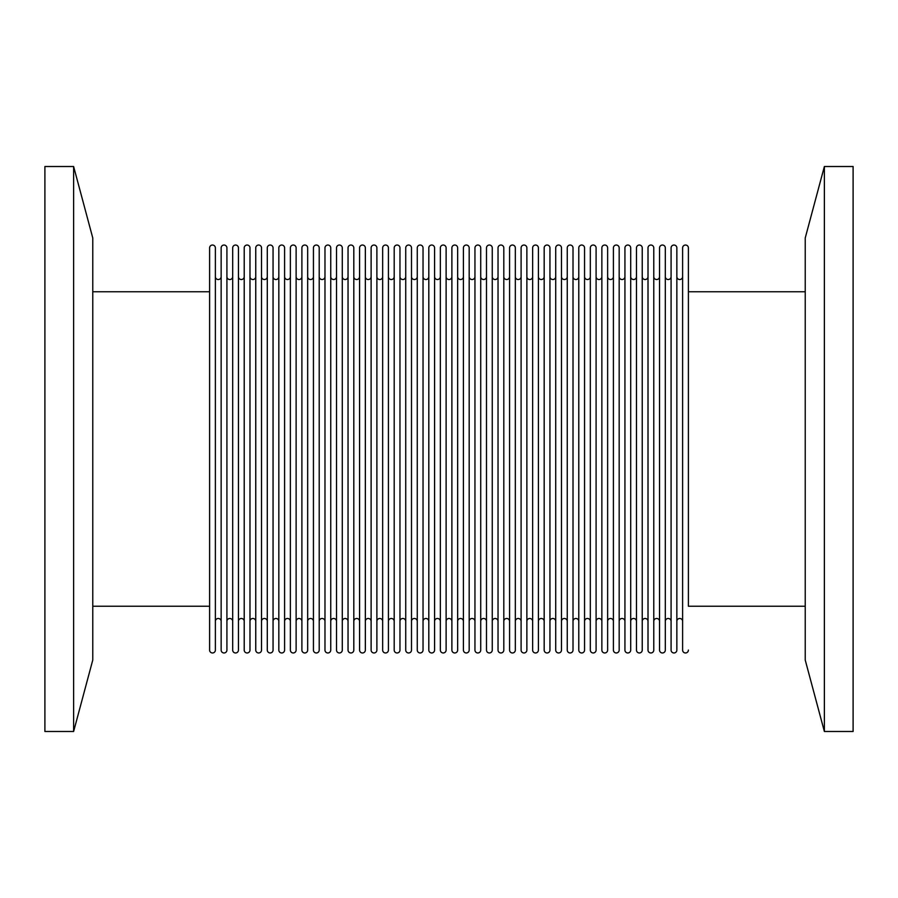 <?xml version="1.0" encoding="UTF-8"?>
<svg xmlns="http://www.w3.org/2000/svg" width="898" height="898" viewBox="0 0 898 898"><rect width="100%" height="100%" fill="white"/><g stroke="black" fill="none" stroke-linecap="round" stroke-linejoin="round"><path stroke-width="1.35" d="M682.615 621.349A2.885 2.885 0 0 0 679.73 618.464A2.885 2.885 0 0 0 676.856 621.349L676.856 276.651A2.885 2.885 0 0 0 679.73 279.536A2.885 2.885 0 0 0 682.615 276.651M671.087 621.349A2.885 2.885 0 0 0 668.202 618.464A2.885 2.885 0 0 0 665.317 621.349L665.317 276.651A2.885 2.885 0 0 0 668.202 279.536A2.885 2.885 0 0 0 671.087 276.651M659.547 621.349A2.885 2.885 0 0 0 656.663 618.464A2.885 2.885 0 0 0 653.778 621.349L653.778 276.651A2.885 2.885 0 0 0 656.663 279.536A2.885 2.885 0 0 0 659.547 276.651M648.008 621.349A2.885 2.885 0 0 0 645.123 618.464A2.885 2.885 0 0 0 642.238 621.349L642.238 276.651A2.885 2.885 0 0 0 645.123 279.536A2.885 2.885 0 0 0 648.008 276.651M636.469 621.349A2.885 2.885 0 0 0 633.584 618.464A2.885 2.885 0 0 0 630.699 621.349L630.699 276.651A2.885 2.885 0 0 0 633.584 279.536A2.885 2.885 0 0 0 636.469 276.651M624.929 621.349A2.885 2.885 0 0 0 622.056 618.464A2.885 2.885 0 0 0 619.171 621.349L619.171 276.651A2.885 2.885 0 0 0 622.056 279.536A2.885 2.885 0 0 0 624.929 276.651M613.401 621.349A2.885 2.885 0 0 0 610.517 618.464A2.885 2.885 0 0 0 607.632 621.349L607.632 276.651A2.885 2.885 0 0 0 610.517 279.536A2.885 2.885 0 0 0 613.401 276.651M601.862 621.349A2.885 2.885 0 0 0 598.977 618.464A2.885 2.885 0 0 0 596.092 621.349L596.092 276.651A2.885 2.885 0 0 0 598.977 279.536A2.885 2.885 0 0 0 601.862 276.651M590.323 621.349A2.885 2.885 0 0 0 587.438 618.464A2.885 2.885 0 0 0 584.553 621.349L584.553 276.651A2.885 2.885 0 0 0 587.438 279.536A2.885 2.885 0 0 0 590.323 276.651M578.783 621.349A2.885 2.885 0 0 0 575.899 618.464A2.885 2.885 0 0 0 573.014 621.349L573.014 276.651A2.885 2.885 0 0 0 575.899 279.536A2.885 2.885 0 0 0 578.783 276.651M567.255 621.349A2.885 2.885 0 0 0 564.371 618.464A2.885 2.885 0 0 0 561.486 621.349L561.486 276.651A2.885 2.885 0 0 0 564.371 279.536A2.885 2.885 0 0 0 567.255 276.651M555.716 621.349A2.885 2.885 0 0 0 552.831 618.464A2.885 2.885 0 0 0 549.946 621.349L549.946 276.651A2.885 2.885 0 0 0 552.831 279.536A2.885 2.885 0 0 0 555.716 276.651M544.177 621.349A2.885 2.885 0 0 0 541.292 618.464A2.885 2.885 0 0 0 538.407 621.349L538.407 276.651A2.885 2.885 0 0 0 541.292 279.536A2.885 2.885 0 0 0 544.177 276.651M532.637 621.349A2.885 2.885 0 0 0 529.753 618.464A2.885 2.885 0 0 0 526.868 621.349L526.868 276.651A2.885 2.885 0 0 0 529.753 279.536A2.885 2.885 0 0 0 532.637 276.651M521.098 621.349A2.885 2.885 0 0 0 518.213 618.464A2.885 2.885 0 0 0 515.329 621.349L515.329 276.651A2.885 2.885 0 0 0 518.213 279.536A2.885 2.885 0 0 0 521.098 276.651M509.57 621.349A2.885 2.885 0 0 0 506.685 618.464A2.885 2.885 0 0 0 503.8 621.349L503.8 276.651A2.885 2.885 0 0 0 506.685 279.536A2.885 2.885 0 0 0 509.57 276.651M498.031 621.349A2.885 2.885 0 0 0 495.146 618.464A2.885 2.885 0 0 0 492.261 621.349L492.261 276.651A2.885 2.885 0 0 0 495.146 279.536A2.885 2.885 0 0 0 498.031 276.651M486.491 621.349A2.885 2.885 0 0 0 483.607 618.464A2.885 2.885 0 0 0 480.722 621.349L480.722 276.651A2.885 2.885 0 0 0 483.607 279.536A2.885 2.885 0 0 0 486.491 276.651M474.952 621.349A2.885 2.885 0 0 0 472.067 618.464A2.885 2.885 0 0 0 469.183 621.349L469.183 276.651A2.885 2.885 0 0 0 472.067 279.536A2.885 2.885 0 0 0 474.952 276.651M463.413 621.349A2.885 2.885 0 0 0 460.528 618.464A2.885 2.885 0 0 0 457.654 621.349L457.654 276.651A2.885 2.885 0 0 0 460.528 279.536A2.885 2.885 0 0 0 463.413 276.651M451.885 621.349A2.885 2.885 0 0 0 449 618.464A2.885 2.885 0 0 0 446.115 621.349L446.115 276.651A2.885 2.885 0 0 0 449 279.536A2.885 2.885 0 0 0 451.885 276.651M440.346 621.349A2.885 2.885 0 0 0 437.461 618.464A2.885 2.885 0 0 0 434.576 621.349L434.576 276.651A2.885 2.885 0 0 0 437.461 279.536A2.885 2.885 0 0 0 440.346 276.651M428.806 621.349A2.885 2.885 0 0 0 425.921 618.464A2.885 2.885 0 0 0 423.037 621.349L423.037 276.651A2.885 2.885 0 0 0 425.921 279.536A2.885 2.885 0 0 0 428.806 276.651M417.267 621.349A2.885 2.885 0 0 0 414.382 618.464A2.885 2.885 0 0 0 411.497 621.349L411.497 276.651A2.885 2.885 0 0 0 414.382 279.536A2.885 2.885 0 0 0 417.267 276.651M405.728 621.349A2.885 2.885 0 0 0 402.843 618.464A2.885 2.885 0 0 0 399.969 621.349L399.969 276.651A2.885 2.885 0 0 0 402.843 279.536A2.885 2.885 0 0 0 405.728 276.651M394.2 621.349A2.885 2.885 0 0 0 391.315 618.464A2.885 2.885 0 0 0 388.43 621.349L388.43 276.651A2.885 2.885 0 0 0 391.315 279.536A2.885 2.885 0 0 0 394.2 276.651M382.66 621.349A2.885 2.885 0 0 0 379.775 618.464A2.885 2.885 0 0 0 376.891 621.349L376.891 276.651A2.885 2.885 0 0 0 379.775 279.536A2.885 2.885 0 0 0 382.66 276.651M371.121 621.349A2.885 2.885 0 0 0 368.236 618.464A2.885 2.885 0 0 0 365.351 621.349L365.351 276.651A2.885 2.885 0 0 0 368.236 279.536A2.885 2.885 0 0 0 371.121 276.651M359.582 621.349A2.885 2.885 0 0 0 356.697 618.464A2.885 2.885 0 0 0 353.812 621.349L353.812 276.651A2.885 2.885 0 0 0 356.697 279.536A2.885 2.885 0 0 0 359.582 276.651M348.042 621.349A2.885 2.885 0 0 0 345.169 618.464A2.885 2.885 0 0 0 342.284 621.349L342.284 276.651A2.885 2.885 0 0 0 345.169 279.536A2.885 2.885 0 0 0 348.042 276.651M336.514 621.349A2.885 2.885 0 0 0 333.629 618.464A2.885 2.885 0 0 0 330.745 621.349L330.745 276.651A2.885 2.885 0 0 0 333.629 279.536A2.885 2.885 0 0 0 336.514 276.651M324.975 621.349A2.885 2.885 0 0 0 322.09 618.464A2.885 2.885 0 0 0 319.205 621.349L319.205 276.651A2.885 2.885 0 0 0 322.09 279.536A2.885 2.885 0 0 0 324.975 276.651M313.436 621.349A2.885 2.885 0 0 0 310.551 618.464A2.885 2.885 0 0 0 307.666 621.349L307.666 276.651A2.885 2.885 0 0 0 310.551 279.536A2.885 2.885 0 0 0 313.436 276.651M301.896 621.349A2.885 2.885 0 0 0 299.012 618.464A2.885 2.885 0 0 0 296.127 621.349L296.127 276.651A2.885 2.885 0 0 0 299.012 279.536A2.885 2.885 0 0 0 301.896 276.651M284.599 618.531L284.599 276.651A2.885 2.885 0 0 0 287.483 279.536A2.885 2.885 0 0 0 290.368 276.651M284.599 621.349A2.885 2.885 0 0 1 287.483 618.464A2.885 2.885 0 0 1 290.368 621.349M278.829 621.349A2.885 2.885 0 0 0 275.944 618.464A2.885 2.885 0 0 0 273.059 621.349L273.059 276.651A2.885 2.885 0 0 0 275.944 279.536A2.885 2.885 0 0 0 278.829 276.651M267.29 621.349A2.885 2.885 0 0 0 264.405 618.464A2.885 2.885 0 0 0 261.52 621.349L261.52 276.651A2.885 2.885 0 0 0 264.405 279.536A2.885 2.885 0 0 0 267.29 276.651M255.75 621.349A2.885 2.885 0 0 0 252.866 618.464A2.885 2.885 0 0 0 249.981 621.349L249.981 276.651A2.885 2.885 0 0 0 252.866 279.536A2.885 2.885 0 0 0 255.75 276.651M244.211 621.349A2.885 2.885 0 0 0 241.326 618.464A2.885 2.885 0 0 0 238.441 621.349L238.441 276.651A2.885 2.885 0 0 0 241.326 279.536A2.885 2.885 0 0 0 244.211 276.651M232.683 621.349A2.885 2.885 0 0 0 229.798 618.464A2.885 2.885 0 0 0 226.913 621.349L226.913 276.651A2.885 2.885 0 0 0 229.798 279.536A2.885 2.885 0 0 0 232.683 276.651M221.144 621.349A2.885 2.885 0 0 0 218.259 618.464A2.885 2.885 0 0 0 215.374 621.349L215.374 276.651A2.885 2.885 0 0 0 218.259 279.536A2.885 2.885 0 0 0 221.144 276.651M284.599 276.651L284.599 279.469M688.396 606.24L688.396 247.927L688.396 606.24L805.225 606.24M688.396 291.76L805.225 291.76M209.604 291.76L92.775 291.76M209.604 606.24L92.775 606.24M215.374 650.085L215.374 247.915A2.885 2.885 0 0 0 212.489 245.031A2.885 2.885 0 0 0 209.604 247.915L209.604 650.085A2.885 2.885 0 0 0 212.489 652.969A2.885 2.885 0 0 0 215.374 650.085M688.396 247.927A2.885 2.885 0 0 0 685.511 245.031A2.885 2.885 0 0 0 682.615 247.927L682.615 650.073A2.885 2.885 0 0 0 685.511 652.969A2.885 2.885 0 0 0 688.396 650.073M676.856 650.085L676.856 247.915A2.885 2.885 0 0 0 673.971 245.031A2.885 2.885 0 0 0 671.087 247.915L671.087 650.085A2.885 2.885 0 0 0 673.971 652.969A2.885 2.885 0 0 0 676.856 650.085M665.317 650.085L665.317 247.915A2.885 2.885 0 0 0 662.432 245.031A2.885 2.885 0 0 0 659.547 247.915L659.547 650.085A2.885 2.885 0 0 0 662.432 652.969A2.885 2.885 0 0 0 665.317 650.085M653.778 650.085L653.778 247.915A2.885 2.885 0 0 0 650.893 245.031A2.885 2.885 0 0 0 648.008 247.915L648.008 650.085A2.885 2.885 0 0 0 650.893 652.969A2.885 2.885 0 0 0 653.778 650.085M642.238 650.085L642.238 247.915A2.885 2.885 0 0 0 639.354 245.031A2.885 2.885 0 0 0 636.469 247.915L636.469 650.085A2.885 2.885 0 0 0 639.354 652.969A2.885 2.885 0 0 0 642.238 650.085L642.238 618.531M630.699 650.085L630.699 247.915A2.885 2.885 0 0 0 627.814 245.031A2.885 2.885 0 0 0 624.929 247.915L624.929 650.085A2.885 2.885 0 0 0 627.814 652.969A2.885 2.885 0 0 0 630.699 650.085M619.171 650.085L619.171 247.915A2.885 2.885 0 0 0 616.286 245.031A2.885 2.885 0 0 0 613.401 247.915L613.401 650.085A2.885 2.885 0 0 0 616.286 652.969A2.885 2.885 0 0 0 619.171 650.085M607.632 650.085L607.632 247.915A2.885 2.885 0 0 0 604.747 245.031A2.885 2.885 0 0 0 601.862 247.915L601.862 650.085A2.885 2.885 0 0 0 604.747 652.969A2.885 2.885 0 0 0 607.632 650.085L607.632 618.531M596.092 650.085L596.092 247.915A2.885 2.885 0 0 0 593.208 245.031A2.885 2.885 0 0 0 590.323 247.915L590.323 650.085A2.885 2.885 0 0 0 593.208 652.969A2.885 2.885 0 0 0 596.092 650.085M584.553 650.085L584.553 247.915A2.885 2.885 0 0 0 581.668 245.031A2.885 2.885 0 0 0 578.783 247.915L578.783 650.085A2.885 2.885 0 0 0 581.668 652.969A2.885 2.885 0 0 0 584.553 650.085M573.014 650.085L573.014 247.915A2.885 2.885 0 0 0 570.129 245.031A2.885 2.885 0 0 0 567.255 247.915L567.255 650.085A2.885 2.885 0 0 0 570.129 652.969A2.885 2.885 0 0 0 573.014 650.085M561.486 650.085L561.486 247.915A2.885 2.885 0 0 0 558.601 245.031A2.885 2.885 0 0 0 555.716 247.915L555.716 650.085A2.885 2.885 0 0 0 558.601 652.969A2.885 2.885 0 0 0 561.486 650.085L561.486 618.531M549.946 650.085L549.946 247.915A2.885 2.885 0 0 0 547.062 245.031A2.885 2.885 0 0 0 544.177 247.915L544.177 650.085A2.885 2.885 0 0 0 547.062 652.969A2.885 2.885 0 0 0 549.946 650.085M538.407 650.085L538.407 247.915A2.885 2.885 0 0 0 535.522 245.031A2.885 2.885 0 0 0 532.637 247.915L532.637 650.085A2.885 2.885 0 0 0 535.522 652.969A2.885 2.885 0 0 0 538.407 650.085M526.868 650.085L526.868 247.915A2.885 2.885 0 0 0 523.983 245.031A2.885 2.885 0 0 0 521.098 247.915L521.098 650.085A2.885 2.885 0 0 0 523.983 652.969A2.885 2.885 0 0 0 526.868 650.085M515.329 650.085L515.329 247.915A2.885 2.885 0 0 0 512.455 245.031A2.885 2.885 0 0 0 509.57 247.915L509.57 650.085A2.885 2.885 0 0 0 512.455 652.969A2.885 2.885 0 0 0 515.329 650.085M503.8 650.085L503.8 247.915A2.885 2.885 0 0 0 500.916 245.031A2.885 2.885 0 0 0 498.031 247.915L498.031 650.085A2.885 2.885 0 0 0 500.916 652.969A2.885 2.885 0 0 0 503.8 650.085M492.261 650.085L492.261 247.915A2.885 2.885 0 0 0 489.376 245.031A2.885 2.885 0 0 0 486.491 247.915L486.491 650.085A2.885 2.885 0 0 0 489.376 652.969A2.885 2.885 0 0 0 492.261 650.085M480.722 650.085L480.722 247.915A2.885 2.885 0 0 0 477.837 245.031A2.885 2.885 0 0 0 474.952 247.915L474.952 650.085A2.885 2.885 0 0 0 477.837 652.969A2.885 2.885 0 0 0 480.722 650.085M469.183 650.085L469.183 247.915A2.885 2.885 0 0 0 466.298 245.031A2.885 2.885 0 0 0 463.413 247.915L463.413 650.085A2.885 2.885 0 0 0 466.298 652.969A2.885 2.885 0 0 0 469.183 650.085M457.654 650.085L457.654 247.915A2.885 2.885 0 0 0 454.77 245.031A2.885 2.885 0 0 0 451.885 247.915L451.885 650.085A2.885 2.885 0 0 0 454.77 652.969A2.885 2.885 0 0 0 457.654 650.085M446.115 650.085L446.115 247.915A2.885 2.885 0 0 0 443.23 245.031A2.885 2.885 0 0 0 440.346 247.915L440.346 650.085A2.885 2.885 0 0 0 443.23 652.969A2.885 2.885 0 0 0 446.115 650.085M434.576 650.085L434.576 247.915A2.885 2.885 0 0 0 431.691 245.031A2.885 2.885 0 0 0 428.806 247.915L428.806 650.085A2.885 2.885 0 0 0 431.691 652.969A2.885 2.885 0 0 0 434.576 650.085M423.037 650.085L423.037 247.915A2.885 2.885 0 0 0 420.152 245.031A2.885 2.885 0 0 0 417.267 247.915L417.267 650.085A2.885 2.885 0 0 0 420.152 652.969A2.885 2.885 0 0 0 423.037 650.085M411.497 650.085L411.497 247.915A2.885 2.885 0 0 0 408.612 245.031A2.885 2.885 0 0 0 405.728 247.915L405.728 650.085A2.885 2.885 0 0 0 408.612 652.969A2.885 2.885 0 0 0 411.497 650.085M399.969 650.085L399.969 247.915A2.885 2.885 0 0 0 397.084 245.031A2.885 2.885 0 0 0 394.2 247.915L394.2 650.085A2.885 2.885 0 0 0 397.084 652.969A2.885 2.885 0 0 0 399.969 650.085M388.43 650.085L388.43 247.915A2.885 2.885 0 0 0 385.545 245.031A2.885 2.885 0 0 0 382.66 247.915L382.66 650.085A2.885 2.885 0 0 0 385.545 652.969A2.885 2.885 0 0 0 388.43 650.085M376.891 650.085L376.891 247.915A2.885 2.885 0 0 0 374.006 245.031A2.885 2.885 0 0 0 371.121 247.915L371.121 650.085A2.885 2.885 0 0 0 374.006 652.969A2.885 2.885 0 0 0 376.891 650.085M365.351 650.085L365.351 247.915A2.885 2.885 0 0 0 362.466 245.031A2.885 2.885 0 0 0 359.582 247.915L359.582 650.085A2.885 2.885 0 0 0 362.466 652.969A2.885 2.885 0 0 0 365.351 650.085M353.812 650.085L353.812 247.915A2.885 2.885 0 0 0 350.927 245.031A2.885 2.885 0 0 0 348.042 247.915L348.042 650.085A2.885 2.885 0 0 0 350.927 652.969A2.885 2.885 0 0 0 353.812 650.085M342.284 650.085L342.284 247.915A2.885 2.885 0 0 0 339.399 245.031A2.885 2.885 0 0 0 336.514 247.915L336.514 650.085A2.885 2.885 0 0 0 339.399 652.969A2.885 2.885 0 0 0 342.284 650.085M330.745 650.085L330.745 247.915A2.885 2.885 0 0 0 327.86 245.031A2.885 2.885 0 0 0 324.975 247.915L324.975 650.085A2.885 2.885 0 0 0 327.86 652.969A2.885 2.885 0 0 0 330.745 650.085M319.205 650.085L319.205 247.915A2.885 2.885 0 0 0 316.321 245.031A2.885 2.885 0 0 0 313.436 247.915L313.436 650.085A2.885 2.885 0 0 0 316.321 652.969A2.885 2.885 0 0 0 319.205 650.085M307.666 650.085L307.666 247.915A2.885 2.885 0 0 0 304.781 245.031A2.885 2.885 0 0 0 301.896 247.915L301.896 650.085A2.885 2.885 0 0 0 304.781 652.969A2.885 2.885 0 0 0 307.666 650.085M296.127 650.085L296.127 247.915A2.885 2.885 0 0 0 293.242 245.031A2.885 2.885 0 0 0 290.368 247.915L290.368 650.085A2.885 2.885 0 0 0 293.242 652.969A2.885 2.885 0 0 0 296.127 650.085M284.599 650.085L284.599 247.915A2.885 2.885 0 0 0 281.714 245.031A2.885 2.885 0 0 0 278.829 247.915L278.829 650.085A2.885 2.885 0 0 0 281.714 652.969A2.885 2.885 0 0 0 284.599 650.085M273.059 650.085L273.059 247.915A2.885 2.885 0 0 0 270.175 245.031A2.885 2.885 0 0 0 267.29 247.915L267.29 650.085A2.885 2.885 0 0 0 270.175 652.969A2.885 2.885 0 0 0 273.059 650.085M261.52 650.085L261.52 247.915A2.885 2.885 0 0 0 258.635 245.031A2.885 2.885 0 0 0 255.75 247.915L255.75 650.085A2.885 2.885 0 0 0 258.635 652.969A2.885 2.885 0 0 0 261.52 650.085M249.981 650.085L249.981 247.915A2.885 2.885 0 0 0 247.096 245.031A2.885 2.885 0 0 0 244.211 247.915L244.211 650.085A2.885 2.885 0 0 0 247.096 652.969A2.885 2.885 0 0 0 249.981 650.085M238.441 650.085L238.441 247.915A2.885 2.885 0 0 0 235.568 245.031A2.885 2.885 0 0 0 232.683 247.915L232.683 650.085A2.885 2.885 0 0 0 235.568 652.969A2.885 2.885 0 0 0 238.441 650.085M226.913 650.085L226.913 247.915A2.885 2.885 0 0 0 224.029 245.031A2.885 2.885 0 0 0 221.144 247.915L221.144 650.085A2.885 2.885 0 0 0 224.029 652.969A2.885 2.885 0 0 0 226.913 650.085M561.486 247.915L561.486 279.469M607.632 247.915L607.632 279.469M642.238 247.915L642.238 279.469M73.625 731.488L73.625 166.512L44.9 166.512L44.9 731.488L73.625 731.488L92.775 660.008L92.775 237.992L73.625 166.512M824.375 166.512L853.1 166.512L853.1 731.488L824.375 731.488L824.375 166.512L805.225 237.992L805.225 660.008L824.375 731.488"/></g></svg>

